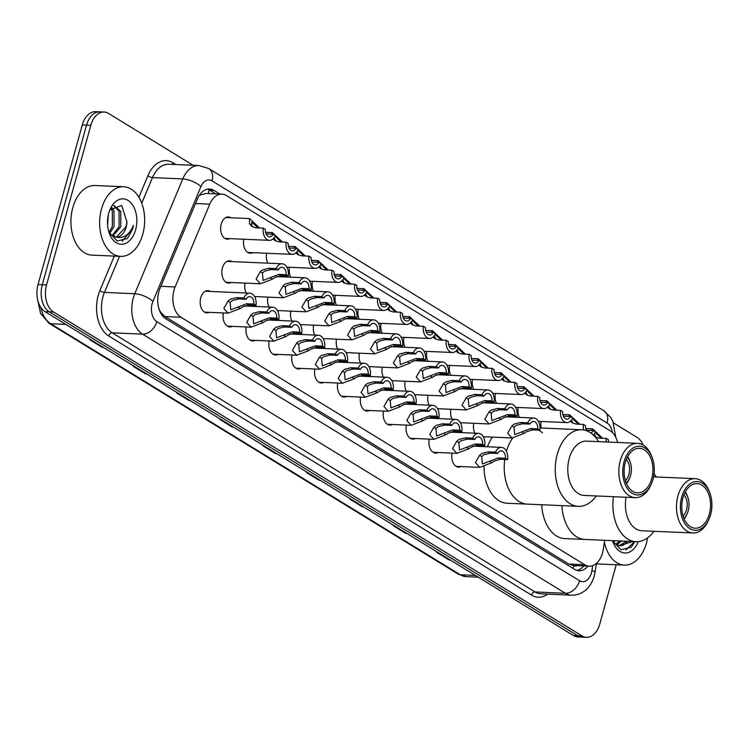 <?xml version="1.0" encoding="UTF-8"?>
<svg xmlns="http://www.w3.org/2000/svg" width="749" height="749" viewBox="0 0 749 749"><rect width="100%" height="100%" fill="white"/><g stroke="black" fill="none" stroke-linecap="round" stroke-linejoin="round"><path stroke-width="1.12" d="M229.877 238.631A11.151 7.2 -87.5 0 1 227.35 239.212A11.151 7.2 -87.5 0 1 221.227 224.026A11.151 7.2 -87.5 0 1 228.314 216.938A11.151 7.2 -87.5 0 1 230.786 217.744M231.095 282.495A11.151 7.2 -87.5 0 1 228.567 283.085A11.151 7.2 -87.5 0 1 222.444 267.889A11.151 7.2 -87.5 0 1 229.531 260.802A11.151 7.2 -87.5 0 1 232.003 261.607M209.439 312.342A11.151 7.2 -87.5 0 1 206.902 312.923A11.151 7.2 -87.5 0 1 200.788 297.737A11.151 7.2 -87.5 0 1 207.876 290.649A11.151 7.2 -87.5 0 1 210.347 291.455M617.551 442.472A20.906 13.491 92.5 0 0 610.229 430.797L226.404 195.545A20.906 13.491 92.5 0 0 221.919 194.131A20.906 13.491 92.5 0 0 209.748 204.159L175.126 286.942A20.906 13.491 92.5 0 0 173.993 290.2A20.906 13.491 92.5 0 0 180.986 317.258L584.754 564.737A20.906 13.491 92.5 0 0 589.238 566.16A20.906 13.491 92.5 0 0 603.282 549.373L604.686 540.301M160.136 311.968A6.966 4.494 92.5 0 0 160.726 312.408L160.941 312.539A20.906 13.491 -87.5 0 1 158.91 308.7M221.919 194.131L205.947 193.439L199.524 195.283A20.906 7.911 -157.3 0 0 199.403 195.199M160.941 312.539L164.995 316.565L568.763 564.044L573.818 565.607A6.966 4.494 92.5 0 0 577.058 565.626M252.75 252.647A11.151 7.2 -87.5 0 1 250.222 253.237A11.151 7.2 -87.5 0 1 243.818 239.231M267.824 263.161A11.151 7.2 -87.5 0 1 266.691 253.256M290.696 277.186A11.151 7.2 -87.5 0 1 289.563 267.271M313.569 291.202A11.151 7.2 -87.5 0 1 312.436 281.296M336.441 305.218A11.151 7.2 -87.5 0 1 335.309 295.312M359.314 319.243A11.151 7.2 -87.5 0 1 358.181 309.328M382.187 333.258A11.151 7.2 -87.5 0 1 381.054 323.353M405.059 347.283A11.151 7.2 -87.5 0 1 403.926 337.368M427.932 361.299A11.151 7.2 -87.5 0 1 426.799 351.384M450.804 375.315A11.151 7.2 -87.5 0 1 449.672 365.409M473.677 389.34A11.151 7.2 -87.5 0 1 472.544 379.425M496.55 403.355A11.151 7.2 -87.5 0 1 495.417 393.45M519.422 417.38A11.151 7.2 -87.5 0 1 518.289 407.465M541.153 427.997A11.151 7.2 -87.5 0 1 541.162 421.481M246.168 293.009A11.151 7.2 -87.5 0 1 245.035 283.103M269.041 307.024A11.151 7.2 -87.5 0 1 267.908 297.119M291.913 321.049A11.151 7.2 -87.5 0 1 290.781 311.135M314.786 335.065A11.151 7.2 -87.5 0 1 313.653 325.16M337.659 349.09A11.151 7.2 -87.5 0 1 336.526 339.175M360.531 363.106A11.151 7.2 -87.5 0 1 359.398 353.191M383.404 377.122A11.151 7.2 -87.5 0 1 382.271 367.216M406.276 391.147A11.151 7.2 -87.5 0 1 405.143 381.232M429.149 405.162A11.151 7.2 -87.5 0 1 428.016 395.257M452.022 419.187A11.151 7.2 -87.5 0 1 450.889 409.272M474.894 433.203A11.151 7.2 -87.5 0 1 473.761 423.288M232.312 326.358A11.151 7.2 -87.5 0 1 229.774 326.948A11.151 7.2 -87.5 0 1 223.38 312.942M255.184 340.374A11.151 7.2 -87.5 0 1 252.647 340.964A11.151 7.2 -87.5 0 1 246.252 326.967M278.057 354.399A11.151 7.2 -87.5 0 1 275.52 354.989A11.151 7.2 -87.5 0 1 269.125 340.982M300.929 368.414A11.151 7.2 -87.5 0 1 298.392 369.004A11.151 7.2 -87.5 0 1 291.998 354.998M323.802 382.439A11.151 7.2 -87.5 0 1 321.265 383.02A11.151 7.2 -87.5 0 1 314.87 369.023M346.675 396.455A11.151 7.2 -87.5 0 1 344.137 397.045A11.151 7.2 -87.5 0 1 337.743 383.039M369.547 410.471A11.151 7.2 -87.5 0 1 367.01 411.061A11.151 7.2 -87.5 0 1 360.615 397.064M392.42 424.496A11.151 7.2 -87.5 0 1 389.883 425.076A11.151 7.2 -87.5 0 1 383.488 411.079M415.292 438.511A11.151 7.2 -87.5 0 1 412.755 439.101A11.151 7.2 -87.5 0 1 406.361 425.095M438.165 452.527A11.151 7.2 -87.5 0 1 435.637 453.117A11.151 7.2 -87.5 0 1 429.233 439.12M461.038 466.552A11.151 7.2 -87.5 0 1 458.51 467.142A11.151 7.2 -87.5 0 1 452.106 453.136M219.888 194.038L214.017 190.443A20.906 13.491 92.5 0 0 209.523 189.02A20.906 13.491 92.5 0 0 197.362 199.047L159.949 288.477A20.906 13.491 92.5 0 0 158.825 291.745A20.906 13.491 92.5 0 0 165.81 318.802L574.549 569.324A20.906 13.491 92.5 0 0 579.033 570.738A20.906 13.491 92.5 0 0 588.021 566.104M616.221 564.755L599.78 624.039A20.906 13.491 -87.5 0 1 586.486 637.333A20.906 13.491 -87.5 0 1 581.992 635.92L53.525 312.005A20.906 13.491 -87.5 0 1 46.541 284.948L90.807 125.326A20.906 13.491 -87.5 0 1 104.102 112.032A20.906 13.491 -87.5 0 1 108.586 113.455L193.158 165.286M613.684 423.035L637.053 437.369A20.906 13.491 -87.5 0 1 643.082 445M586.486 637.333L577.975 636.968A20.906 13.491 -87.5 0 1 573.481 635.545L45.015 311.631A20.906 13.491 -87.5 0 1 38.03 284.573L82.296 124.961L86.547 125.139A20.906 13.491 -87.5 0 1 99.842 111.854A20.906 13.491 -87.5 0 0 86.547 125.139L42.281 284.76L86.547 125.139L90.807 125.326M45.015 311.631L49.275 311.818A20.906 13.491 -87.5 0 1 42.281 284.76A20.906 13.491 -87.5 0 0 49.275 311.818L577.741 635.732L49.275 311.818L53.525 312.005M582.226 637.146A20.906 13.491 -87.5 0 1 577.741 635.732A20.906 13.491 -87.5 0 0 582.226 637.146M583.761 565.916A20.906 13.491 -87.5 0 1 576.917 570.382M207.389 189.188A20.906 13.491 -87.5 0 1 209.767 190.255L215.637 193.851M450.018 559.868L449.849 559.896A5.571 4.007 121.5 0 1 449.091 559.943L450.215 559.99M437.837 552.397L436.704 552.35L449.091 559.943M406.67 533.297L406.501 533.325A5.571 4.007 121.5 0 1 405.743 533.372L406.866 533.419M394.48 525.826L393.356 525.779L405.743 533.372M363.321 506.727L363.153 506.755A5.571 4.007 121.5 0 1 362.394 506.801L363.518 506.848M351.131 499.255L350.008 499.209L362.394 506.801M319.963 480.156L319.804 480.184A5.571 4.007 121.5 0 1 319.037 480.231L320.169 480.278M307.783 472.685L306.659 472.638L319.037 480.231M103.212 347.302L103.044 347.33A5.571 4.007 121.5 0 1 102.285 347.377L103.409 347.424M91.032 339.831L89.899 339.784L102.285 347.377M146.561 373.873L146.401 373.901A5.571 4.007 121.5 0 1 145.634 373.948L146.767 373.994M134.38 366.401L133.256 366.355L145.634 373.948M189.918 400.443L189.75 400.472A5.571 4.007 121.5 0 1 188.991 400.518L190.115 400.565M177.728 392.972L176.605 392.925L188.991 400.518M233.267 427.014L233.098 427.042A5.571 4.007 121.5 0 1 232.34 427.089L233.463 427.136M221.077 419.543L219.953 419.496L232.34 427.089M276.615 453.585L276.447 453.613A5.571 4.007 121.5 0 1 275.688 453.66L276.812 453.707M264.434 446.114L263.302 446.067L275.688 453.66M82.296 124.961A20.906 13.491 -87.5 0 1 95.591 111.667L104.102 112.032M142.797 234.222A34.838 22.489 -87.5 0 1 120.645 256.373A34.838 22.489 -87.5 0 1 101.518 208.915A34.838 22.489 -87.5 0 1 123.669 186.763A34.838 22.489 -87.5 0 1 142.797 234.222M120.645 256.373L91.93 255.128A34.838 22.489 -87.5 0 1 72.803 207.67A34.838 22.489 -87.5 0 1 94.954 185.509L123.669 186.763M112.013 235.748L119.091 226.75L119.072 211.237L113.689 205.572M112.846 236.207L120.776 226.825L120.758 211.312L113.867 205.451M109.017 232.415L112.331 226.46L112.313 210.946L110.918 208.344M109.588 233.651L114.026 226.526L114.007 211.012L111.732 207.333M107.584 225.252L108.343 214.691M115.365 236.993L116.526 236.834L125.841 227.041L126.974 222.191L121.684 205.385L109.897 209.926M126.974 222.191A15.757 10.168 -87.5 0 1 126.169 227.059A15.757 10.168 -87.5 0 1 116.161 237.077A15.757 10.168 -87.5 0 1 115.711 237.04L109.635 233.754M108.699 213.315A22.723 14.662 -87.5 0 1 110.3 208.896A22.723 14.662 -87.5 0 1 129.465 201.444A22.723 14.662 -87.5 0 1 135.616 229.821A22.723 14.662 -87.5 0 1 122.789 244.202A22.723 14.662 -87.5 0 1 109.251 233.164A22.723 14.662 -87.5 0 1 108.699 213.315M108.905 232.134L117.2 241.009L127.48 238.519L132.667 228.96L133.434 225.309L131.871 228.726C127.676 235.935 122.293 238.706 115.711 237.04M122.171 241.3L132.479 228.951L133.434 225.309M626.314 459.474A12.546 8.099 -87.5 0 1 628.935 474.407A12.546 8.099 -87.5 0 1 625.396 480.596M627.362 457.152A15.326 9.896 -87.5 0 1 630.209 462.021A15.326 9.896 -87.5 0 1 630.583 475.418A15.326 9.896 -87.5 0 1 629.497 478.405A15.326 9.896 -87.5 0 1 626.239 483.002M629.497 478.405L628.823 479.866A18.116 11.694 -87.5 0 1 626.52 483.657M596.27 495.96A38.33 24.736 -87.5 0 1 578.359 506.333L527.315 504.124A38.33 24.736 -87.5 0 1 504.732 459.474A38.33 24.736 92.5 0 0 519.085 501.521A38.33 24.736 92.5 0 0 527.315 504.124L507.11 503.244A38.33 24.736 -87.5 0 1 484.004 466.739M506.436 451.31A38.33 24.736 -87.5 0 1 512.681 437.987A38.33 24.736 92.5 0 0 506.436 451.31M538.915 430.169A38.33 24.736 -87.5 0 1 542.491 432.941M487.449 446.769A38.33 24.736 -87.5 0 1 492.468 437.126M627.699 456.525A18.116 11.694 -87.5 0 1 629.666 460.504L630.209 462.021M578.359 506.333A38.33 24.736 -87.5 0 1 570.129 503.731A38.33 24.736 -87.5 0 1 555.955 460.438A38.33 24.736 -87.5 0 1 581.692 429.757A38.33 24.736 -87.5 0 1 589.922 432.36A38.33 24.736 -87.5 0 1 598.629 441.657M651.237 484.191L650.572 485.652A27.179 17.545 -87.5 0 1 635.208 497.645L584.164 495.426A27.179 17.545 -87.5 0 1 578.322 493.582A27.179 17.545 -87.5 0 1 568.276 462.882A27.179 17.545 -87.5 0 1 586.523 441.124L637.568 443.342A27.179 17.545 -87.5 0 1 643.41 445.187A27.179 17.545 -87.5 0 1 651.827 456.618L652.37 458.135A24.389 15.738 -87.5 0 1 651.237 484.191A24.389 15.738 -87.5 0 1 632.222 493.301A24.389 15.738 -87.5 0 1 624.067 461.73A24.389 15.738 -87.5 0 1 644.814 447.874A24.389 15.738 -87.5 0 1 652.37 458.135M635.208 497.645A27.179 17.545 -87.5 0 1 629.375 495.801A27.179 17.545 -87.5 0 1 619.32 465.101A27.179 17.545 -87.5 0 1 637.568 443.342M632.755 491.353A22.301 14.39 -87.5 0 1 624.516 466.159A22.301 14.39 -87.5 0 1 639.487 448.314A22.301 14.39 -87.5 0 1 644.271 449.821A22.301 14.39 -87.5 0 1 652.519 475.016A22.301 14.39 -87.5 0 1 637.549 492.87A22.301 14.39 -87.5 0 1 632.755 491.353M683.949 494.808A12.546 8.099 -87.5 0 1 686.571 509.732A12.546 8.099 -87.5 0 1 683.032 515.921M684.998 492.477A15.326 9.896 -87.5 0 1 687.844 497.345A15.326 9.896 -87.5 0 1 688.219 510.743A15.326 9.896 -87.5 0 1 687.133 513.73A15.326 9.896 -87.5 0 1 683.874 518.327M687.133 513.73L686.459 515.19A18.116 11.694 -87.5 0 1 684.155 518.982M653.905 531.284A38.33 24.736 -87.5 0 1 635.995 541.667L584.95 539.449A38.33 24.736 -87.5 0 1 561.919 505.622A38.33 24.736 92.5 0 0 576.721 536.846A38.33 24.736 92.5 0 0 584.95 539.449L564.746 538.568A38.33 24.736 -87.5 0 1 541.714 504.742M685.335 491.859A18.116 11.694 -87.5 0 1 687.301 495.838L687.844 497.345M654.064 473.696A38.33 24.736 -87.5 0 1 656.264 476.982M635.995 541.667A38.33 24.736 -87.5 0 1 627.765 539.065A38.33 24.736 -87.5 0 1 613.459 496.699M708.872 519.516A24.389 15.738 -87.5 0 1 689.857 528.625A24.389 15.738 -87.5 0 1 681.702 497.055A24.389 15.738 -87.5 0 1 702.45 483.208A24.389 15.738 -87.5 0 1 710.005 493.46A24.389 15.738 -87.5 0 1 708.872 519.516L708.208 520.986A27.179 17.545 -87.5 0 1 692.844 532.97L641.799 530.76A27.179 17.545 -87.5 0 1 635.957 528.906A27.179 17.545 -87.5 0 1 626.07 497.252M692.844 532.97A27.179 17.545 -87.5 0 1 687.011 531.125A27.179 17.545 -87.5 0 1 676.956 500.426A27.179 17.545 -87.5 0 1 695.203 478.667A27.179 17.545 -87.5 0 1 701.045 480.521A27.179 17.545 -87.5 0 1 709.462 491.953L710.005 493.46M690.391 526.678A22.301 14.39 -87.5 0 1 682.152 501.484A22.301 14.39 -87.5 0 1 697.122 483.639A22.301 14.39 -87.5 0 1 701.907 485.155A22.301 14.39 -87.5 0 1 710.155 510.341A22.301 14.39 -87.5 0 1 695.184 528.195A22.301 14.39 -87.5 0 1 690.391 526.678M647.632 537.81A34.838 22.489 -87.5 0 1 646.49 542.95A34.838 22.489 -87.5 0 1 624.338 565.102A34.838 22.489 -87.5 0 1 604.396 542.164M619.058 545.721L626.604 541.255M627.381 541.293A15.757 10.168 -87.5 0 1 619.854 545.806A15.757 10.168 -87.5 0 1 619.404 545.768L613.328 542.473M615.715 544.467L619.854 540.965M616.539 544.926L621.539 541.04M612.71 541.143L613.094 540.666M613.281 542.379L614.789 540.741M632.727 541.518L619.404 545.768M638.288 541.602A22.723 14.662 -87.5 0 1 612.944 541.892A22.723 14.662 -87.5 0 1 612.532 540.647M612.598 540.862L620.893 549.738L631.173 547.247L634.937 541.621M625.864 550.019L634.525 541.602M246 299.254L238.706 298.935L232.377 300.518L230.112 302.399L230.795 309.777L246.58 303.766L253.874 304.075A6.966 4.494 92.5 0 0 249.698 296.651A6.966 4.494 92.5 0 0 246 299.254L243.865 297.943L236.572 297.634L230.308 299.254L227.986 301.098L223.829 308.391L228.145 313.148L204.43 312.118M243.865 297.943A10.449 6.75 92.5 0 1 249.848 293.168A10.449 6.75 92.5 0 1 256.008 305.386L248.715 305.068L242.695 306.847L240.148 308.551L228.145 313.148M256.008 305.386L253.874 304.075M268.872 313.269L261.579 312.951L255.25 314.543L252.984 316.415L253.668 323.802L269.453 317.782L276.746 318.1A6.966 4.494 92.5 0 0 272.57 310.666A6.966 4.494 92.5 0 0 268.872 313.269L266.738 311.968L259.454 311.65L253.181 313.279L250.859 315.114L246.702 322.407L251.018 327.173L227.303 326.143M266.738 311.968A10.449 6.75 92.5 0 1 272.72 307.193A10.449 6.75 92.5 0 1 278.881 319.402L271.587 319.083L265.567 320.872L263.021 322.566L251.018 327.173M278.881 319.402L276.746 318.1M291.745 327.294L284.451 326.976L278.122 328.558L275.857 330.44L276.54 337.818L292.325 331.798L299.619 332.116A6.966 4.494 92.5 0 0 295.443 324.692A6.966 4.494 92.5 0 0 291.745 327.294L289.61 325.984L282.326 325.665L276.053 327.294L273.731 329.139L269.574 336.432L273.891 341.188L250.175 340.158M289.61 325.984A10.449 6.75 92.5 0 1 295.593 321.209A10.449 6.75 92.5 0 1 301.753 333.427L294.46 333.108L288.44 334.887L285.893 336.591L273.891 341.188M301.753 333.427L299.619 332.116M314.617 341.31L307.324 340.992L300.995 342.583L298.729 344.456L299.413 351.833L315.198 345.823L322.491 346.141A6.966 4.494 92.5 0 0 318.316 338.707A6.966 4.494 92.5 0 0 314.617 341.31L312.483 340.009L305.199 339.69L298.926 341.31L296.604 343.154L292.447 350.448L296.763 355.213L273.048 354.183M312.483 340.009A10.449 6.75 92.5 0 1 318.465 335.224A10.449 6.75 92.5 0 1 324.626 347.442L317.333 347.124L311.312 348.903L308.766 350.607L296.763 355.213M324.626 347.442L322.491 346.141M337.49 355.326L330.197 355.017L323.868 356.599L321.602 358.471L322.285 365.858L338.071 359.838L345.364 360.157A6.966 4.494 92.5 0 0 341.188 352.723A6.966 4.494 92.5 0 0 337.49 355.326L335.365 354.024L328.071 353.706L321.798 355.335L319.477 357.17L315.32 364.463L319.636 369.229L295.921 368.199M335.365 354.024A10.449 6.75 92.5 0 1 341.338 349.249A10.449 6.75 92.5 0 1 347.499 361.458L340.205 361.149L334.185 362.928L331.638 364.623L319.636 369.229M347.499 361.458L345.364 360.157M360.363 369.351L353.069 369.032L346.74 370.615L344.474 372.496L345.158 379.874L360.943 373.863L368.236 374.172A6.966 4.494 92.5 0 0 364.061 366.748A6.966 4.494 92.5 0 0 360.363 369.351L358.237 368.04L350.944 367.722L344.671 369.351L342.349 371.195L338.192 378.488L342.508 383.245L318.793 382.215M358.237 368.04A10.449 6.75 92.5 0 1 364.211 363.265A10.449 6.75 92.5 0 1 370.371 375.483L363.078 375.165L357.058 376.944L354.511 378.648L342.508 383.245M370.371 375.483L368.236 374.172M383.235 383.366L375.942 383.048L369.613 384.64L367.347 386.512L368.031 393.899L383.816 387.879L391.109 388.197A6.966 4.494 92.5 0 0 386.933 380.764A6.966 4.494 92.5 0 0 383.235 383.366L381.11 382.065L373.817 381.747L367.544 383.376L365.222 385.211L361.065 392.504L365.381 397.27L341.666 396.24M381.11 382.065A10.449 6.75 92.5 0 1 387.083 377.281A10.449 6.75 92.5 0 1 393.244 389.499L385.95 389.18L379.93 390.959L377.384 392.663L365.381 397.27M393.244 389.499L391.109 388.197M406.108 397.382L398.814 397.073L392.485 398.655L390.22 400.537L390.903 407.915L406.688 401.895L413.982 402.213A6.966 4.494 92.5 0 0 409.806 394.789A6.966 4.494 92.5 0 0 406.108 397.382L403.983 396.081L396.689 395.762L390.416 397.391L388.094 399.236L383.937 406.52L388.254 411.285L364.538 410.255M403.983 396.081A10.449 6.75 92.5 0 1 409.956 391.306A10.449 6.75 92.5 0 1 416.116 403.524L408.823 403.205L402.803 404.984L400.256 406.688L388.254 411.285M416.116 403.524L413.982 402.213M428.98 411.407L421.687 411.089L415.358 412.68L413.092 414.553L413.776 421.93L429.561 415.92L436.854 416.238A6.966 4.494 92.5 0 0 432.679 408.804A6.966 4.494 92.5 0 0 428.98 411.407L426.855 410.096L419.562 409.787L413.289 411.407L410.976 413.251L406.81 420.545L411.126 425.301L387.411 424.28M426.855 410.096A10.449 6.75 92.5 0 1 432.828 405.321A10.449 6.75 92.5 0 1 438.989 417.539L431.696 417.221L425.675 419L423.129 420.704L411.126 425.301M438.989 417.539L436.854 416.238M451.853 425.423L444.56 425.104L438.231 426.696L435.965 428.568L436.648 435.955L452.433 429.935L459.727 430.254A6.966 4.494 92.5 0 0 455.551 422.82A6.966 4.494 92.5 0 0 451.853 425.423L449.728 424.121L442.434 423.803L436.161 425.432L433.849 427.267L429.683 434.56L433.999 439.326L410.283 438.296M449.728 424.121A10.449 6.75 92.5 0 1 455.701 419.346A10.449 6.75 92.5 0 1 461.861 431.555L454.568 431.237L448.548 433.025L446.001 434.72L433.999 439.326M461.861 431.555L459.727 430.254M474.726 439.448L467.432 439.129L461.103 440.712L458.837 442.593L459.521 449.971L475.306 443.951L482.599 444.269A6.966 4.494 92.5 0 0 478.424 436.845A6.966 4.494 92.5 0 0 474.726 439.448L472.6 438.137L465.307 437.819L459.034 439.448L456.721 441.292L452.555 448.585L456.871 453.342L433.165 452.312M472.6 438.137A10.449 6.75 92.5 0 1 478.574 433.362A10.449 6.75 92.5 0 1 484.734 445.58L477.441 445.262L471.421 447.041L468.874 448.745L456.871 453.342M484.734 445.58L482.599 444.269M497.598 453.463L490.305 453.145L483.976 454.737L481.71 456.609L482.393 463.987L498.179 457.976L505.472 458.294A6.966 4.494 92.5 0 0 501.296 450.861A6.966 4.494 92.5 0 0 497.598 453.463L495.473 452.162L488.179 451.844L481.907 453.473L479.594 455.308L475.428 462.601L479.744 467.367L456.038 466.337M495.473 452.162A10.449 6.75 92.5 0 1 501.446 447.378A10.449 6.75 92.5 0 1 507.607 459.596L500.313 459.277L494.293 461.056L491.747 462.76L479.744 467.367M507.607 459.596L505.472 458.294M270.998 269.556L264.669 271.138L262.403 273.011L263.086 280.398L278.871 274.377L286.165 274.696A6.966 4.494 92.5 0 0 281.989 267.271A6.966 4.494 92.5 0 0 278.291 269.865L270.998 269.556L268.872 268.245L276.166 268.563L278.291 269.865M286.165 274.696L288.299 275.997L281.006 275.688L274.986 277.467L272.439 279.162L260.437 283.768L256.121 279.002L260.287 271.709L262.599 269.874L268.872 268.245M288.299 275.997A10.449 6.75 92.5 0 0 282.139 263.788A10.449 6.75 92.5 0 0 276.166 268.563M293.87 283.571L287.541 285.154L285.275 287.036L285.959 294.413L301.744 288.402L309.037 288.711A6.966 4.494 92.5 0 0 304.862 281.287A6.966 4.494 92.5 0 0 301.164 283.89L293.87 283.571L291.745 282.27L299.038 282.579L301.164 283.89M309.037 288.711L311.172 290.022L303.879 289.704L297.859 291.483L295.312 293.187L283.309 297.784L278.993 293.028L283.159 285.734L285.472 283.89L291.745 282.27M311.172 290.022A10.449 6.75 92.5 0 0 305.012 277.804A10.449 6.75 92.5 0 0 299.038 282.579M316.743 297.587L310.414 299.179L308.148 301.051L308.831 308.438L324.617 302.418L331.91 302.736A6.966 4.494 92.5 0 0 327.734 295.303A6.966 4.494 92.5 0 0 324.036 297.905L316.743 297.587L314.617 296.286L321.911 296.604L324.036 297.905M331.91 302.736L334.045 304.038L326.751 303.719L320.731 305.498L318.185 307.202L306.182 311.809L301.866 307.043L306.032 299.75L308.345 297.915L314.617 296.286M334.045 304.038A10.449 6.75 92.5 0 0 327.884 291.829A10.449 6.75 92.5 0 0 321.911 296.604M339.615 311.612L333.286 313.194L331.021 315.076L331.704 322.454L347.489 316.434L354.783 316.752A6.966 4.494 92.5 0 0 350.607 309.328A6.966 4.494 92.5 0 0 346.909 311.93L339.615 311.612L337.49 310.301L344.783 310.62L346.909 311.93M354.783 316.752L356.917 318.063L349.624 317.745L343.604 319.523L341.057 321.227L329.054 325.824L324.738 321.059L328.905 313.775L331.217 311.93L337.49 310.301M356.917 318.063A10.449 6.75 92.5 0 0 350.757 305.845A10.449 6.75 92.5 0 0 344.783 310.62M362.488 325.628L356.159 327.219L353.893 329.092L354.577 336.47L370.362 330.459L377.655 330.777A6.966 4.494 92.5 0 0 373.479 323.343A6.966 4.494 92.5 0 0 369.781 325.946L362.488 325.628L360.363 324.326L367.656 324.645L369.781 325.946M377.655 330.777L379.79 332.079L372.496 331.76L366.476 333.539L363.93 335.243L351.927 339.849L347.611 335.084L351.777 327.79L354.09 325.946L360.363 324.326M379.79 332.079A10.449 6.75 92.5 0 0 373.629 319.86A10.449 6.75 92.5 0 0 367.656 324.645M385.361 339.643L379.031 341.235L376.766 343.108L377.449 350.495L393.234 344.474L400.528 344.793A6.966 4.494 92.5 0 0 396.352 337.359A6.966 4.494 92.5 0 0 392.654 339.962L385.361 339.643L383.235 338.342L390.529 338.66L392.654 339.962M400.528 344.793L402.662 346.094L395.369 345.785L389.349 347.564L386.802 349.259L374.8 353.865L370.483 349.1L374.65 341.806L376.962 339.971L383.235 338.342M402.662 346.094A10.449 6.75 92.5 0 0 396.502 333.885A10.449 6.75 92.5 0 0 390.529 338.66M408.233 353.668L401.904 355.251L399.638 357.133L400.322 364.51L416.107 358.499L423.4 358.808A6.966 4.494 92.5 0 0 419.225 351.384A6.966 4.494 92.5 0 0 415.526 353.987L408.233 353.668L406.108 352.358L413.401 352.676L415.526 353.987M423.4 358.808L425.535 360.119L418.242 359.801L412.222 361.58L409.675 363.284L397.672 367.881L393.356 363.125L397.522 355.831L399.835 353.987L406.108 352.358M425.535 360.119A10.449 6.75 92.5 0 0 419.374 347.901A10.449 6.75 92.5 0 0 413.401 352.676M431.106 367.684L424.777 369.276L422.511 371.148L423.194 378.526L438.98 372.515L446.273 372.833A6.966 4.494 92.5 0 0 442.097 365.4A6.966 4.494 92.5 0 0 438.399 368.002L431.106 367.684L428.98 366.383L436.274 366.701L438.399 368.002M446.273 372.833L448.408 374.135L441.114 373.817L435.094 375.595L432.548 377.299L420.545 381.906L416.229 377.14L420.395 369.847L422.708 368.012L428.98 366.383M448.408 374.135A10.449 6.75 92.5 0 0 442.247 361.917A10.449 6.75 92.5 0 0 436.274 366.701M453.978 381.709L447.649 383.291L445.383 385.173L446.067 392.551L461.852 386.531L469.146 386.849A6.966 4.494 92.5 0 0 464.97 379.425A6.966 4.494 92.5 0 0 461.272 382.018L453.978 381.709L451.853 380.398L459.146 380.717L461.272 382.018M469.146 386.849L471.28 388.16L463.987 387.842L457.967 389.62L455.42 391.324L443.417 395.921L439.101 391.156L443.268 383.872L445.58 382.027L451.853 380.398M471.28 388.16A10.449 6.75 92.5 0 0 465.12 375.942A10.449 6.75 92.5 0 0 459.146 380.717M476.851 395.725L470.522 397.307L468.256 399.189L468.94 406.567L484.725 400.556L492.018 400.865A6.966 4.494 92.5 0 0 487.842 393.44A6.966 4.494 92.5 0 0 484.144 396.043L476.851 395.725L474.726 394.423L482.019 394.732L484.144 396.043M492.018 400.865L494.153 402.176L486.859 401.857L480.839 403.636L478.293 405.34L466.29 409.937L461.974 405.181L466.14 397.888L468.453 396.043L474.726 394.423M494.153 402.176A10.449 6.75 92.5 0 0 487.992 389.957A10.449 6.75 92.5 0 0 482.019 394.732M499.723 409.74L493.394 411.332L491.129 413.205L491.812 420.592L507.597 414.572L514.891 414.89A6.966 4.494 92.5 0 0 510.715 407.456A6.966 4.494 92.5 0 0 507.017 410.059L499.723 409.74L497.598 408.439L504.892 408.757L507.017 410.059M514.891 414.89L517.025 416.191L509.732 415.873L503.712 417.661L501.165 419.356L489.163 423.962L484.846 419.197L489.013 411.903L491.325 410.068L497.598 408.439M517.025 416.191A10.449 6.75 92.5 0 0 510.865 403.983A10.449 6.75 92.5 0 0 504.892 408.757M522.596 423.765L516.267 425.348L514.001 427.23L514.685 434.607L530.47 428.587L537.763 428.905A6.966 4.494 92.5 0 0 533.588 421.481A6.966 4.494 92.5 0 0 529.889 424.084L522.596 423.765L520.471 422.455L527.764 422.773L529.889 424.084M537.763 428.905L539.898 430.216L532.605 429.898L526.584 431.677L524.038 433.381L512.035 437.978L507.719 433.222L511.885 425.928L514.198 424.084L520.471 422.455M539.898 430.216A10.449 6.75 92.5 0 0 533.747 417.998A10.449 6.75 92.5 0 0 527.764 422.773M258.18 227.911L251.842 222.144L251.58 224.981L252.816 226.816M263.236 228.127L265.361 229.437A6.966 4.494 92.5 0 0 269.537 236.862A6.966 4.494 92.5 0 0 273.235 234.259L275.37 235.57A10.449 6.75 92.5 0 1 269.387 240.345A10.449 6.75 92.5 0 1 263.236 228.127L255.943 227.808L252.16 226.666L249.464 223.679L249.492 218.558L259.557 227.968M273.235 234.259L266.073 233.95M274.078 237.77L275.688 240.832M281.053 241.927L275.052 236.225M286.109 242.152L288.234 243.453A6.966 4.494 92.5 0 0 292.41 250.887A6.966 4.494 92.5 0 0 296.108 248.284L298.242 249.586A10.449 6.75 92.5 0 1 292.26 254.36A10.449 6.75 92.5 0 1 286.109 242.152L278.815 241.833L275.033 240.682L273.048 238.894M271.288 234.175L272.364 232.574L282.429 241.993M296.108 248.284L288.945 247.975M296.95 251.795L298.561 254.847M303.925 255.952L297.924 250.241M308.981 256.167L311.107 257.469A6.966 4.494 92.5 0 0 315.282 264.903A6.966 4.494 92.5 0 0 318.98 262.3L321.115 263.611A10.449 6.75 92.5 0 1 315.132 268.385A10.449 6.75 92.5 0 1 308.981 256.167L301.688 255.849L297.905 254.697L295.921 252.919M294.16 248.2L295.237 246.599L305.302 256.008M318.98 262.3L311.818 261.991M319.823 265.811L321.433 268.872M326.798 269.968L320.797 264.266M331.854 270.183L333.979 271.494A6.966 4.494 92.5 0 0 338.155 278.918A6.966 4.494 92.5 0 0 341.853 276.325L343.988 277.626A10.449 6.75 92.5 0 1 338.005 282.401A10.449 6.75 92.5 0 1 331.854 270.183L324.56 269.874L320.778 268.722L318.793 266.934M317.033 262.216L318.11 260.615L328.174 270.024M341.853 276.325L334.691 276.007M342.696 279.826L344.306 282.888M349.671 283.983L343.669 278.282M354.726 284.208L356.852 285.509A6.966 4.494 92.5 0 0 361.027 292.943A6.966 4.494 92.5 0 0 364.726 290.34L366.86 291.642A10.449 6.75 92.5 0 1 360.878 296.426A10.449 6.75 92.5 0 1 354.726 284.208L347.433 283.89L343.651 282.738L341.666 280.959M339.906 276.241L340.982 274.63L351.047 284.049M364.726 290.34L357.563 290.032M365.568 293.851L367.179 296.904M372.543 298.008L366.542 292.297M377.599 298.224L379.724 299.534A6.966 4.494 92.5 0 0 383.9 306.959A6.966 4.494 92.5 0 0 387.598 304.356L389.733 305.667A10.449 6.75 92.5 0 1 383.75 310.442A10.449 6.75 92.5 0 1 377.599 298.224L370.306 297.905L366.523 296.754L364.538 294.975M362.778 290.256L363.855 288.655L373.92 298.065M387.598 304.356L380.436 304.047M388.441 307.867L390.051 310.929M395.416 312.024L389.414 306.322M400.472 312.249L402.597 313.55A6.966 4.494 92.5 0 0 406.773 320.984A6.966 4.494 92.5 0 0 410.471 318.381L412.605 319.683A10.449 6.75 92.5 0 1 406.623 324.457A10.449 6.75 92.5 0 1 400.472 312.249L393.178 311.93L389.396 310.779L387.411 308.991M385.651 304.272L386.727 302.671L396.792 312.09M410.471 318.381L403.308 318.063M411.313 321.892L412.924 324.944M418.288 326.049L412.287 320.338M423.344 326.264L425.469 327.566A6.966 4.494 92.5 0 0 429.645 335A6.966 4.494 92.5 0 0 433.343 332.397L435.478 333.698A10.449 6.75 92.5 0 1 429.495 338.482A10.449 6.75 92.5 0 1 423.344 326.264L416.051 325.946L412.268 324.794L410.283 323.016M408.523 318.297L409.6 316.687L419.665 326.105M433.343 332.397L426.181 332.088M434.186 335.908L435.796 338.969M441.161 340.065L435.16 334.363M446.217 340.28L448.342 341.591A6.966 4.494 92.5 0 0 452.518 349.015A6.966 4.494 92.5 0 0 456.216 346.413L458.351 347.723A10.449 6.75 92.5 0 1 452.368 352.498A10.449 6.75 92.5 0 1 446.217 340.28L438.923 339.971L435.141 338.82L433.156 337.031M431.396 332.313L432.473 330.712L442.537 340.121M456.216 346.413L449.054 346.104M457.059 349.923L458.669 352.985M464.034 354.08L458.032 348.379M469.089 354.305L471.215 355.606A6.966 4.494 92.5 0 0 475.39 363.04A6.966 4.494 92.5 0 0 479.088 360.438L481.223 361.739A10.449 6.75 92.5 0 1 475.241 366.514A10.449 6.75 92.5 0 1 469.089 354.305L461.796 353.987L458.014 352.835L456.029 351.056M454.269 346.328L455.345 344.727L465.41 354.146M479.088 360.438L471.926 360.129M479.931 363.948L481.541 367.001M486.906 368.105L480.905 362.394M491.962 368.321L494.087 369.632A6.966 4.494 92.5 0 0 498.263 377.056A6.966 4.494 92.5 0 0 501.961 374.453L504.096 375.764A10.449 6.75 92.5 0 1 498.113 380.539A10.449 6.75 92.5 0 1 491.962 368.321L484.669 368.002L480.886 366.851L478.901 365.072M477.141 360.353L478.218 358.752L488.282 368.162M501.961 374.453L494.799 374.144M502.804 377.964L504.414 381.026M509.779 382.121L503.777 376.419M514.835 382.346L516.96 383.647A6.966 4.494 92.5 0 0 521.135 391.072A6.966 4.494 92.5 0 0 524.834 388.478L526.968 389.78A10.449 6.75 92.5 0 1 520.986 394.554A10.449 6.75 92.5 0 1 514.835 382.346L507.541 382.027L503.759 380.876L501.774 379.088M500.014 374.369L501.09 372.768L511.155 382.177M524.834 388.478L517.671 388.16M525.676 391.98L527.287 395.041M532.651 396.137L526.65 390.435M537.707 396.361L539.832 397.663A6.966 4.494 92.5 0 0 544.008 405.097A6.966 4.494 92.5 0 0 547.706 402.494L549.841 403.795A10.449 6.75 92.5 0 1 543.858 408.579A10.449 6.75 92.5 0 1 537.707 396.361L530.414 396.043L526.631 394.892L524.646 393.113M522.886 388.394L523.963 386.784L534.028 396.202M547.706 402.494L540.544 402.185M548.549 406.005L550.159 409.066M555.524 410.162L549.523 404.46M560.58 410.377L562.705 411.688A6.966 4.494 92.5 0 0 566.881 419.112A6.966 4.494 92.5 0 0 570.579 416.51L572.713 417.82A10.449 6.75 92.5 0 1 566.731 422.595A10.449 6.75 92.5 0 1 560.58 410.377L553.286 410.059L549.504 408.907L547.519 407.128M545.759 402.41L546.836 400.809L556.9 410.218M570.579 416.51L563.417 416.201M571.421 420.02L573.032 423.082M578.397 424.177L572.395 418.476M583.668 429.963A10.449 6.75 92.5 0 1 583.452 424.402L576.159 424.084L572.376 422.932L570.392 421.144M593.414 435.029A10.449 6.75 92.5 0 0 595.586 431.836L593.451 430.535L586.289 430.226M568.631 416.425L569.708 414.824L579.773 424.243M583.452 424.402L585.578 425.704A6.966 4.494 92.5 0 0 586.533 430.722M590.858 432.969A6.966 4.494 92.5 0 0 593.451 430.535M594.294 434.046L595.904 437.098M601.269 438.202L595.268 432.491M606.231 441.985A10.449 6.75 92.5 0 1 606.325 438.418L599.031 438.099L595.577 437.135M591.504 430.45L592.581 428.84L602.645 438.259M606.325 438.418L608.45 439.719A6.966 4.494 92.5 0 0 608.553 442.088M160.857 286.315L175.126 286.942M160.726 312.408A20.906 15.036 121.5 0 1 160.595 312.885M208.905 189.787A20.906 15.036 121.5 0 1 208.391 193.542M573.818 565.607A20.906 15.036 121.5 0 1 572.91 568.322M164.995 316.565L180.986 317.258M195.48 203.541L209.748 204.159M568.763 564.044L584.754 564.737M612.336 432.454A13.941 8.997 92.5 0 0 607.139 423.045L212.033 180.874A13.941 8.997 92.5 0 0 200.929 186.613L152.908 301.416A13.941 8.997 92.5 0 0 152.159 303.598A13.941 8.997 92.5 0 0 156.813 321.63L579.586 580.765A13.941 8.997 92.5 0 0 591.438 572.845A13.941 8.997 92.5 0 0 591.944 570.513L592.693 565.626M579.586 580.765A13.941 10.018 -58.5 0 1 565.355 593.274L142.582 334.148A27.872 17.995 -87.5 0 1 133.266 298.074A27.872 17.995 -87.5 0 1 134.764 293.72L104.457 292.4A27.872 17.995 92.5 0 0 102.95 296.754A27.872 17.995 92.5 0 0 112.275 332.828L535.039 591.963A27.872 17.995 92.5 0 0 541.031 593.854L571.337 595.174A27.872 17.995 -87.5 0 1 565.355 593.274L535.039 591.963A3.483 2.509 121.5 0 0 531.481 595.09L108.708 335.964A3.483 2.509 121.5 0 1 112.275 332.828L142.582 334.148A13.941 10.018 -58.5 0 0 156.813 321.63M571.337 595.174C576.458 595.315 581.055 593.77 585.138 590.53C586.224 589.753 591.092 586.027 594.238 576.112L595.081 572.18A13.941 1.798 -171.2 0 0 591.944 570.513M108.708 335.964A31.355 20.242 -87.5 0 1 98.231 295.378A31.355 20.242 -87.5 0 1 99.917 290.481L114.297 256.102M138.902 197.287L147.937 175.669A31.355 20.242 -87.5 0 1 172.925 162.758L175.828 164.537M547.641 594.144A31.355 20.242 -87.5 0 1 531.481 595.09M46.541 284.948L38.03 284.573M581.992 635.92L573.481 635.545M152.908 301.416A13.941 5.271 -157.3 0 0 134.764 293.72L182.784 178.917L152.478 177.597L141.748 203.232M200.929 186.613A13.941 5.271 -157.3 0 0 182.784 178.917A27.872 17.995 -87.5 0 1 199.009 165.538L168.703 164.228A27.872 17.995 92.5 0 0 152.478 177.597A3.483 1.32 22.7 0 1 147.937 175.669M119.54 256.327L104.457 292.4A3.483 1.32 22.7 0 1 99.917 290.481M172.841 164.405A3.483 2.509 121.5 0 1 172.925 162.758M607.139 423.045A13.941 10.018 -58.5 0 0 603.788 410.705L208.681 168.525L199.009 165.538M212.033 180.874A13.941 10.018 -58.5 0 0 208.681 168.525M209.767 190.255L214.017 190.443M40.792 307.399A27.872 17.995 92.5 0 0 50.735 323.746L460.289 574.773A27.872 17.995 92.5 0 0 466.281 576.664L458.454 574.23A6.966 5.009 -58.5 0 0 460.289 574.773L475.4 575.429M65.846 324.401L50.735 323.746A6.966 5.009 121.5 0 1 48.891 323.193L40.512 313.307L37.45 298.823M276.447 453.613L264.2 446.104M233.098 427.042L220.852 419.534M189.75 400.472L177.504 392.963M146.401 373.901L134.155 366.392M103.044 347.33L90.798 339.821M319.804 480.184L307.558 472.675M363.153 506.755L350.906 499.246M406.501 533.325L394.255 525.817M449.849 559.896L437.603 552.388M240.148 308.551L238.023 307.249M230.112 302.399L227.986 301.098M238.706 298.935L236.572 297.634M248.715 305.068L246.58 303.766M263.021 322.566L260.895 321.265M252.984 316.415L250.859 315.114M261.579 312.951L259.454 311.65M271.587 319.083L269.453 317.782M285.893 336.591L283.768 335.29M275.857 330.44L273.731 329.139M284.451 326.976L282.326 325.665M294.46 333.108L292.325 331.798M308.766 350.607L306.641 349.306M298.729 344.456L296.604 343.154M307.324 340.992L305.199 339.69M317.333 347.124L315.198 345.823M331.638 364.623L329.513 363.321M321.602 358.471L319.477 357.17M330.197 355.017L328.071 353.706M340.205 361.149L338.071 359.838M354.511 378.648L352.386 377.346M344.474 372.496L342.349 371.195M353.069 369.032L350.944 367.722M363.078 375.165L360.943 373.863M377.384 392.663L375.258 391.362M367.347 386.512L365.222 385.211M375.942 383.048L373.817 381.747M385.95 389.18L383.816 387.879M400.256 406.688L398.131 405.387M390.22 400.537L388.094 399.236M398.814 397.073L396.689 395.762M408.823 403.205L406.688 401.895M423.129 420.704L421.004 419.403M413.092 414.553L410.976 413.251M421.687 411.089L419.562 409.787M431.696 417.221L429.561 415.92M446.001 434.72L443.876 433.418M435.965 428.568L433.849 427.267M444.56 425.104L442.434 423.803M454.568 431.237L452.433 429.935M468.874 448.745L466.749 447.443M458.837 442.593L456.721 441.292M467.432 439.129L465.307 437.819M477.441 445.262L475.306 443.951M491.747 462.76L489.621 461.459M481.71 456.609L479.594 455.308M490.305 453.145L488.179 451.844M500.313 459.277L498.179 457.976M278.871 274.377L281.006 275.688M270.314 277.86L272.439 279.162M260.287 271.709L262.403 273.011M301.744 288.402L303.879 289.704M293.187 291.885L295.312 293.187M283.159 285.734L285.275 287.036M324.617 302.418L326.751 303.719M316.059 305.901L318.185 307.202M306.032 299.75L308.148 301.051M347.489 316.434L349.624 317.745M338.932 319.926L341.057 321.227M328.905 313.775L331.021 315.076M370.362 330.459L372.496 331.76M361.804 333.942L363.93 335.243M351.777 327.79L353.893 329.092M393.234 344.474L395.369 345.785M384.677 347.957L386.802 349.259M374.65 341.806L376.766 343.108M416.107 358.499L418.242 359.801M407.559 361.982L409.675 363.284M397.522 355.831L399.638 357.133M438.98 372.515L441.114 373.817M430.432 375.998L432.548 377.299M420.395 369.847L422.511 371.148M461.852 386.531L463.987 387.842M453.304 390.023L455.42 391.324M443.268 383.872L445.383 385.173M484.725 400.556L486.859 401.857M476.177 404.039L478.293 405.34M466.14 397.888L468.256 399.189M507.597 414.572L509.732 415.873M499.049 418.054L501.165 419.356M489.013 411.903L491.129 413.205M530.47 428.587L532.605 429.898M521.922 432.079L524.038 433.381M511.885 425.928L514.001 427.23M249.464 223.679L251.58 224.981M273.525 238.425L274.452 238.997M296.398 252.45L297.325 253.022M319.271 266.466L320.197 267.037M342.143 280.482L343.07 281.053M365.016 294.507L365.943 295.078M387.888 308.522L388.815 309.094M410.761 322.547L411.688 323.119M433.634 336.563L434.56 337.134M456.506 350.579L457.433 351.15M479.379 364.604L480.306 365.175M502.251 378.62L503.178 379.191M525.124 392.635L526.051 393.206M547.996 406.66L548.933 407.231M570.869 420.676L571.805 421.247M593.742 434.701L594.678 435.272M573.285 565.467L589.238 566.16M615.772 437.369L612.822 421.032L610.8 417.493L603.788 410.705M595.081 572.18L596.438 563.37M458.454 574.23L48.891 323.193M466.281 576.664L478.274 577.189M540.048 427.951L581.692 429.757M653.577 476.86L695.203 478.667M624.338 565.102L596.363 563.894M249.848 293.168L205.338 291.239M272.72 307.193L244.417 305.957M295.593 321.209L267.29 319.982M318.465 335.224L290.163 333.998M341.338 349.249L313.035 348.013M364.211 363.265L335.908 362.039M387.083 377.281L358.78 376.054M409.956 391.306L381.653 390.079M432.828 405.321L404.526 404.095M455.701 419.346L427.398 418.111M478.574 433.362L450.271 432.136M501.446 447.378L473.143 446.151M260.437 283.768L226.095 282.279M282.139 263.788L227.003 261.392M283.309 297.784L254.548 296.538M305.012 277.804L276.709 276.578M306.182 311.809L277.42 310.554M327.884 291.829L299.581 290.593M329.054 325.824L300.293 324.579M350.757 305.845L322.454 304.618M351.927 339.849L323.165 338.595M373.629 319.86L345.326 318.634M374.8 353.865L346.038 352.61M396.502 333.885L368.199 332.65M397.672 367.881L368.911 366.636M419.374 347.901L391.072 346.675M420.545 381.906L391.783 380.651M442.247 361.917L413.944 360.69M443.417 395.921L414.656 394.676M465.12 375.942L436.817 374.706M466.29 409.937L437.528 408.692M487.992 389.957L459.689 388.731M489.163 423.962L460.401 422.708M510.865 403.983L482.562 402.747M512.035 437.978L483.274 436.733M533.747 417.998L505.435 416.772M269.387 240.345L224.878 238.416M249.492 218.558L225.786 217.528M292.26 254.36L247.75 252.432M272.364 232.574L265.549 232.284M315.132 268.385L286.839 267.159M295.237 246.599L288.421 246.299M338.005 282.401L309.712 281.175M318.11 260.615L311.294 260.315M360.878 296.426L332.584 295.19M340.982 274.63L334.166 274.34M383.75 310.442L355.457 309.215M363.855 288.655L357.039 288.356M406.623 324.457L378.329 323.231M386.727 302.671L379.912 302.371M429.495 338.482L401.202 337.247M409.6 316.687L402.784 316.396M452.368 352.498L424.074 351.272M432.473 330.712L425.657 330.412M475.241 366.514L446.947 365.287M455.345 344.727L448.529 344.437M498.113 380.539L469.82 379.312M478.218 358.752L471.402 358.453M520.986 394.554L492.692 393.328M501.09 372.768L494.274 372.468M543.858 408.579L515.565 407.344M523.963 386.784L517.147 386.493M566.731 422.595L538.437 421.369M546.836 400.809L540.02 400.509M569.708 414.824L562.892 414.534M592.581 428.84L585.765 428.55"/></g></svg>
